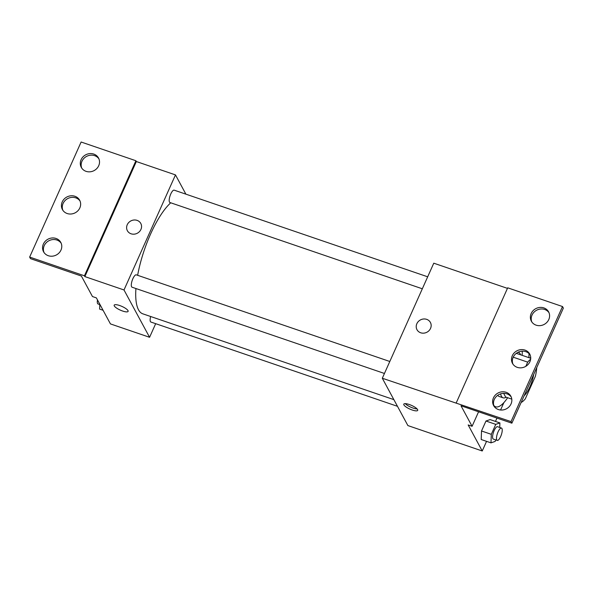 <?xml version="1.0" encoding="UTF-8"?>
<svg xmlns="http://www.w3.org/2000/svg" width="593" height="593" viewBox="0 0 593 593"><rect width="100%" height="100%" fill="white"/><g stroke="black" fill="none" stroke-linecap="round" stroke-linejoin="round"><path stroke-width="0.89" d="M533.722 374.346A17.427 5.485 -71.1 0 1 524.175 395.701M521.225 402.284L521.277 402.38A23.409 7.368 -71.1 0 0 525.302 398.844L535.368 376.34A23.409 7.368 -71.1 0 0 536.717 367.86L536.665 367.764M513.197 357.186L527.696 362.145A23.409 7.368 -71.1 0 1 530.631 359.247M527.696 362.145L525.828 366.311M503.635 393.352L505.621 397.028L511.781 399.133M500.618 393.863A23.965 7.546 108.9 0 0 503.094 397.821A23.965 7.546 108.9 0 0 506.14 397.206M520.624 354.814A23.965 7.546 108.9 0 0 518.593 352.464A23.965 7.546 108.9 0 0 517.897 352.338M503.094 397.821L499.18 396.487A23.965 7.546 -71.1 0 1 497.742 395.309M516.31 353.339L530.72 358.268M522.248 351.167A34.861 10.97 -71.1 0 1 522.129 355.333M507.645 397.718A34.861 10.97 -71.1 0 1 495.659 406.791A34.861 10.97 -71.1 0 1 493.754 405.345M507.46 288.368L433.772 263.188L382.307 378.245L511.025 421.601L511.878 423.18L461.006 405.79L472.087 426.293L468.173 424.959L482.242 450.984L486.556 441.348M495.474 421.415L496.964 418.08M500.574 410.008L503.887 402.61M499.736 427.457L499.906 422.928L490.122 419.585L485.971 421.015L481.516 430.985L481.205 439.517L490.989 442.86L495.14 441.429L495.807 439.924M409.259 404.5A7.627 2.024 24.1 0 1 417.709 410.371A7.627 2.024 24.1 0 1 409.926 409.103A7.627 2.024 24.1 0 1 403.789 404.144A7.627 2.024 24.1 0 1 409.259 404.5M382.307 378.245L407.888 425.574L482.242 450.984M430.399 322.444A7.627 6.953 -28.4 0 0 423.528 318.997A7.627 6.953 -28.4 0 0 416.842 323.726A7.627 6.953 151.6 0 1 423.528 318.997A7.627 6.953 151.6 0 1 430.399 322.444A7.627 6.953 151.6 0 1 426.997 332.184A7.627 6.953 151.6 0 1 416.983 329.693A7.627 6.953 151.6 0 1 416.842 323.726A7.627 6.953 -28.4 0 0 416.983 329.693M511.878 423.18L563.35 308.115L562.498 306.537L507.704 287.813L456.239 402.877M405.256 403.64A7.627 2.024 -155.9 0 0 417.109 408.948M472.087 426.293L478.573 411.794M511.025 421.601L562.498 306.537M506.096 392.277A9.807 8.932 -28.4 0 0 495.288 395.123A9.807 8.932 -28.4 0 0 493.613 405.568A9.807 8.932 -28.4 0 0 506.489 408.77A9.807 8.932 -28.4 0 0 510.862 396.243A9.807 8.932 -28.4 0 0 506.096 392.277M543.84 307.9A9.807 8.932 -28.4 0 0 533.033 310.747A9.807 8.932 -28.4 0 0 531.358 321.191A9.807 8.932 -28.4 0 0 544.226 324.393A9.807 8.932 -28.4 0 0 548.607 311.866A9.807 8.932 -28.4 0 0 543.84 307.9M524.968 350.092A9.807 8.932 -28.4 0 0 514.161 352.931A9.807 8.932 -28.4 0 0 512.485 363.383A9.807 8.932 -28.4 0 0 525.361 366.578A9.807 8.932 -28.4 0 0 529.734 354.058A9.807 8.932 -28.4 0 0 524.968 350.092M511.248 397.058A9.807 8.932 -28.4 0 0 506.948 393.856A9.807 8.932 -28.4 0 0 496.482 396.354A9.807 8.932 -28.4 0 0 494.08 406.338M548.985 312.681A9.807 8.932 -28.4 0 0 544.693 309.479A9.807 8.932 -28.4 0 0 534.226 311.977A9.807 8.932 -28.4 0 0 531.825 321.962M530.112 354.866A9.807 8.932 -28.4 0 0 525.821 351.664A9.807 8.932 -28.4 0 0 515.354 354.162A9.807 8.932 -28.4 0 0 512.952 364.146M393.863 399.63L142.802 313.823A61.005 19.206 -71.1 0 1 138.51 309.791A61.005 19.206 -71.1 0 1 135.923 288.532M137.643 275.3A61.005 19.206 -71.1 0 1 170.747 202.799M150.652 316.506A6.538 2.061 108.9 0 0 150.429 321.606A6.538 2.061 108.9 0 0 150.889 322.036L397.48 406.316M422.32 288.784L169.939 202.524A6.538 2.061 -71.1 0 1 169.479 202.094A6.538 2.061 -71.1 0 1 170.428 194.808A6.538 2.061 -71.1 0 1 174.172 190.153L427.686 276.805M384.442 373.471L132.061 287.212A6.538 2.061 -71.1 0 1 131.602 286.775A6.538 2.061 -71.1 0 1 132.543 279.496A6.538 2.061 -71.1 0 1 136.286 274.841L389.801 361.485M185.883 194.156L175.476 174.905L124.004 289.97L149.584 337.291L155.677 323.674M140.793 223.465A7.627 6.953 -28.4 0 0 133.914 220.018A7.627 6.953 -28.4 0 0 127.236 224.747A7.627 6.953 151.6 0 1 133.914 220.01A7.627 6.953 151.6 0 1 140.793 223.457A7.627 6.953 151.6 0 1 137.391 233.197A7.627 6.953 151.6 0 1 127.376 230.714A7.627 6.953 151.6 0 1 127.236 224.747A7.627 6.953 -28.4 0 0 127.376 230.714M149.584 337.291L110.446 323.911L96.377 297.886L92.464 296.544L81.382 276.041L30.502 258.652L29.65 257.073L81.122 142.016L135.908 160.74L136.338 161.533L84.866 276.59L124.004 289.97M136.338 161.533L175.476 174.905M119.645 305.514A7.627 2.024 24.1 0 1 128.103 311.392A7.627 2.024 24.1 0 1 120.312 310.124A7.627 2.024 24.1 0 1 114.182 305.165A7.627 2.024 24.1 0 1 119.645 305.514M29.65 257.073L84.443 275.804L84.866 276.59M114.182 305.165A7.627 2.024 -155.9 0 0 120.32 310.117A7.627 2.024 -155.9 0 0 128.103 311.392M74.896 196.268A9.807 8.932 -28.4 0 0 64.088 199.107A9.807 8.932 -28.4 0 0 62.413 209.559A9.807 8.932 -28.4 0 0 75.289 212.754A9.807 8.932 -28.4 0 0 79.662 200.234A9.807 8.932 -28.4 0 0 74.896 196.268M86.052 171.34A9.807 8.932 -28.4 0 0 96.859 168.494A9.807 8.932 -28.4 0 0 98.534 158.042A9.807 8.932 -28.4 0 0 85.659 154.847A9.807 8.932 -28.4 0 0 81.285 167.367A9.807 8.932 -28.4 0 0 86.052 171.34M48.307 255.716A9.807 8.932 -28.4 0 0 59.115 252.87A9.807 8.932 -28.4 0 0 60.79 242.418A9.807 8.932 -28.4 0 0 47.914 239.224A9.807 8.932 -28.4 0 0 43.541 251.743A9.807 8.932 -28.4 0 0 48.307 255.716M135.908 160.74L84.443 275.804M80.048 201.049A9.807 8.932 -28.4 0 0 75.748 197.847A9.807 8.932 -28.4 0 0 65.289 200.338A9.807 8.932 -28.4 0 0 62.888 210.322M98.92 158.857A9.807 8.932 -28.4 0 0 86.511 156.426A9.807 8.932 -28.4 0 0 81.752 168.138M61.175 243.234A9.807 8.932 -28.4 0 0 48.774 240.802A9.807 8.932 -28.4 0 0 44.015 252.514M99.802 304.216L99.624 309.101L103.078 310.28M99.787 304.572L98.053 303.979A6.538 2.061 -71.1 0 1 97.593 303.549A6.538 2.061 -71.1 0 1 97.489 299.932M499.906 422.928L495.755 424.366L491.3 434.328L490.989 442.86M497.245 440.414L493.332 439.079A6.538 2.061 -71.1 0 1 492.872 438.65A6.538 2.061 -71.1 0 1 493.821 431.363A6.538 2.061 -71.1 0 1 497.564 426.708L501.47 428.05A6.538 2.061 -71.1 0 1 501.307 434.899A6.538 2.061 -71.1 0 1 497.245 440.414A6.538 2.061 -71.1 0 1 496.786 439.984A6.538 2.061 -71.1 0 1 497.735 432.697A6.538 2.061 -71.1 0 1 501.47 428.05M490.122 419.585L485.971 421.015L495.755 424.366M485.971 421.015L481.516 430.985L491.3 434.328M481.516 430.985L481.205 439.517M529.038 353.606L528.889 357.638M529.653 357.905L530.713 357.542M518.03 352.272L518.593 352.464M494.043 406.242L495.659 406.791"/></g></svg>
